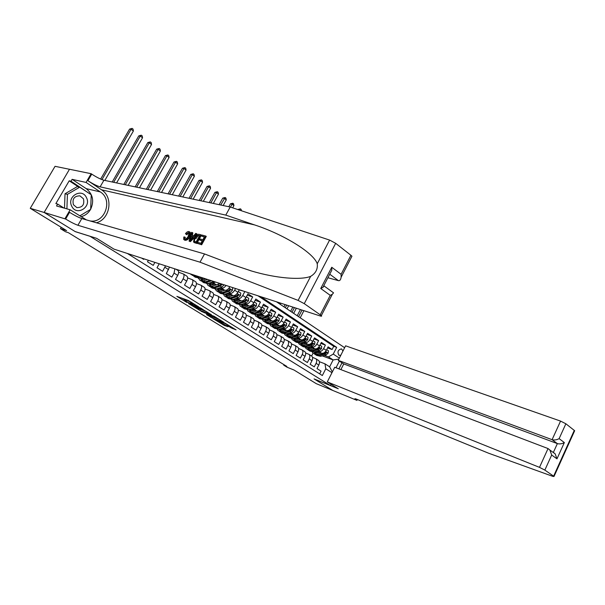 <?xml version="1.0" encoding="UTF-8"?>
<svg xmlns="http://www.w3.org/2000/svg" width="605" height="605" viewBox="0 0 605 605"><rect width="100%" height="100%" fill="white"/><g stroke="black" fill="none" stroke-linecap="round" stroke-linejoin="round"><path stroke-width="0.91" d="M198.788 306.916L188.253 300.451L176.849 296.367L187.119 302.613L184.593 300.836L185.153 300.806L192.904 304.746L190.386 302.976L191.914 303.286L198.788 306.916M342.982 350.968L341.5 348.881C338.013 349.743 337.129 351.853 338.853 355.218L340.781 355.309M231.201 327.902L236.079 329.869L225.105 323.214L213.474 318.888L224.387 325.482L228.1 326.723L216.696 320.295L224.221 323.146L228.962 325.74L226.943 325.248L231.201 327.902L231.632 327.093M89.858 236.245L75.3 231.662L44.203 212.476L30.25 208.324L66.595 230.603L60.455 228.652L65.544 231.768L68.335 232.66L286.883 366.448L283.722 365.178L287.057 367.212L294.045 370.041L316.279 383.668L332.712 390.414L314.078 378.919L330.466 385.566L89.88 236.207M211.266 314.668L199.945 307.68L188.473 303.513L199.9 310.425L211.326 314.555M214.132 316.279L223.918 322.359L212.287 318.048L206.524 314.615L211.478 316.332L208.438 314.426L200.996 311.227L214.132 316.279M30.25 208.324L55.055 166.314L69.477 169.279M327.577 347.89L332.092 349.516L328.091 346.869L326.299 350.378L323.607 348.609C322.238 350.892 320.658 351.838 318.858 351.445L317.663 351.006M320.816 343.451L325.407 345.092L321.353 342.407L319.546 345.939L316.808 344.147C315.432 346.438 313.844 347.399 312.044 347.013L310.834 346.574M313.965 338.944L318.631 340.607L314.509 337.877L312.679 341.432L309.911 339.609C308.512 341.923 306.916 342.891 305.124 342.513L303.907 342.075M307 334.376L311.749 336.047L307.567 333.279L305.714 336.856L302.901 335.011C301.494 337.333 299.891 338.316 298.099 337.945L296.881 337.507M299.929 329.733L304.761 331.419L300.511 328.613L298.643 332.213L295.784 330.338C294.37 332.682 292.76 333.673 290.96 333.31L289.734 332.871M292.752 325.021L297.66 326.723L293.349 323.872L291.466 327.494L288.562 325.588C287.125 327.948 285.515 328.954 283.722 328.598L282.482 328.16M285.462 320.234L290.453 321.951L286.082 319.054L284.168 322.707L281.219 320.771C279.775 323.146 278.156 324.159 276.364 323.819L275.124 323.38M278.058 315.371L283.14 317.111L278.693 314.161L276.765 317.837L273.762 315.87C272.31 318.268 270.685 319.296 268.892 318.956L267.637 318.517M270.533 310.441L275.706 312.188L271.184 309.193L269.233 312.898L266.192 310.894C264.718 313.307 263.092 314.35 261.299 314.018L260.044 313.587M262.888 305.427L268.151 307.189L263.561 304.149L261.587 307.877L258.494 305.843C257.012 308.27 255.37 309.329 253.586 309.004L252.323 308.573M255.121 300.33L260.475 302.107L255.817 299.021L253.82 302.772L250.674 300.708C249.177 303.158 247.536 304.224 245.751 303.907L244.473 303.476M247.226 295.157L252.678 296.942L247.944 293.811L245.925 297.584L242.734 295.49C241.213 297.955 239.565 299.036 237.788 298.734L236.502 298.295M239.194 289.893L244.201 291.33M141.661 258.101L143.672 259.371L143.967 258.849M148.361 260.271L147.514 261.791L153.231 265.391L154.903 262.388M159.221 263.788L157.005 267.765L162.624 271.305L165.505 265.829M169.468 267.107L166.33 273.641L171.85 277.12L174.066 273.097L174.845 268.854M177.477 270.17L178.112 270.579C178.921 271.668 178.785 273.279 177.704 275.411L175.495 279.419L180.918 282.837L183.111 278.845C184.185 276.719 184.313 275.116 183.496 274.02L178.641 272.227M186.416 275.888L187.058 276.303C187.875 277.392 187.747 278.996 186.68 281.113L184.502 285.091L189.834 288.449L191.997 284.494C193.055 282.384 193.177 280.78 192.352 279.691L187.595 277.914M195.203 281.514L195.854 281.93C196.678 283.019 196.565 284.622 195.513 286.725L193.358 290.672L198.599 293.977L200.739 290.045C201.783 287.95 201.888 286.354 201.057 285.257L196.398 283.503M203.847 287.042L204.498 287.458C205.329 288.555 205.231 290.15 204.188 292.238L202.062 296.155L207.213 299.407L209.33 295.497C210.359 293.417 210.457 291.837 209.61 290.74L205.057 288.993M212.34 292.48L212.998 292.903C213.837 294 213.746 295.588 212.726 297.66L210.616 301.547L215.682 304.746L217.777 300.866C218.798 298.802 218.881 297.221 218.027 296.125L213.565 294.401M220.696 297.834L221.354 298.257C222.209 299.354 222.133 300.927 221.12 302.992L219.033 306.856L224.016 309.994L226.088 306.145C227.094 304.096 227.162 302.523 226.308 301.426L221.937 299.717M228.917 303.09L229.582 303.521C230.445 304.618 230.369 306.19 229.371 308.232L227.314 312.067L232.214 315.16L234.264 311.341C235.254 309.299 235.315 307.733 234.445 306.637L230.165 304.943M237.001 308.27L237.667 308.694C238.536 309.798 238.483 311.363 237.493 313.39L235.458 317.202L240.283 320.242L242.302 316.445C243.286 314.426 243.339 312.861 242.461 311.764L238.264 310.093M244.965 313.36L245.63 313.791C246.507 314.895 246.454 316.453 245.479 318.464L243.475 322.253L248.216 325.24L250.213 321.474C251.181 319.463 251.226 317.912 250.341 316.808L246.227 315.152M252.792 318.374L253.465 318.805C254.35 319.909 254.304 321.459 253.344 323.463L251.355 327.214L256.028 330.164L258.002 326.42C258.955 324.424 258.993 322.873 258.101 321.777L254.062 320.136M260.498 323.304L261.171 323.743C262.063 324.84 262.033 326.382 261.08 328.371L259.114 332.107L263.712 335.004L265.663 331.283C266.608 329.301 266.631 327.766 265.739 326.662L261.776 325.044M268.083 328.16L268.756 328.598C269.656 329.695 269.633 331.238 268.696 333.211L266.752 336.917L271.274 339.768L273.203 336.077C274.141 334.111 274.156 332.576 273.256 331.472L269.369 329.869M275.547 332.939L276.228 333.378C277.128 334.482 277.12 336.009 276.19 337.976L274.262 341.651L278.716 344.457L280.629 340.796C281.552 338.838 281.559 337.31 280.652 336.214L276.84 334.625M282.898 337.651L283.579 338.082C284.494 339.186 284.486 340.713 283.571 342.657L281.665 346.317L286.052 349.077L287.942 345.44C288.85 343.496 288.85 341.976 287.935 340.872L284.199 339.307M290.135 342.279L290.823 342.717C291.739 343.821 291.739 345.342 290.831 347.278L288.948 350.908L293.266 353.63L295.142 350.008C296.042 348.079 296.034 346.567 295.111 345.47L291.436 343.912M297.267 346.846L297.947 347.285C298.87 348.382 298.885 349.894 297.985 351.823L296.125 355.43L300.375 358.107L302.228 354.515C303.12 352.594 303.105 351.089 302.175 349.993L298.567 348.45M304.285 351.339L304.973 351.777C305.903 352.874 305.918 354.386 305.033 356.292L303.188 359.877L307.378 362.516L309.208 358.946C310.093 357.041 310.062 355.543 309.132 354.447L305.593 352.927M311.204 355.763L311.893 356.209C312.823 357.305 312.846 358.803 311.976 360.701L310.146 364.263L314.275 366.864L316.082 363.318C316.959 361.427 316.922 359.93 315.991 358.833L312.505 357.328M310.728 348.45L309.563 348.019M326.299 350.378C324.938 352.654 323.357 353.592 321.558 353.199L316.43 351.308M303.823 344.003L302.75 343.61M319.546 345.939C318.17 348.23 316.581 349.183 314.781 348.798L309.586 346.884M296.813 339.496L295.837 339.14M312.679 341.432C311.295 343.738 309.7 344.699 307.9 344.321L302.629 342.4M289.697 334.913L288.819 334.595M305.714 336.856C304.315 339.178 302.719 340.154 300.919 339.783L295.573 337.847M282.474 330.262L281.696 329.982M298.643 332.213C297.229 334.55 295.626 335.541 293.826 335.17L288.404 333.219M275.139 325.543L274.466 325.301M291.466 327.494C290.037 329.854 288.426 330.852 286.626 330.489L281.128 328.53M269.777 320.166L267.115 320.552M284.168 322.707C282.732 325.074 281.113 326.087 279.321 325.74L273.732 323.758M260.112 315.878L259.658 315.727M276.765 317.837C275.305 320.226 273.687 321.247 271.895 320.907L266.223 318.918M256.565 310.978L252.255 312.233L248.239 311.439L247.316 309.934M269.233 312.898C267.765 315.303 266.139 316.339 264.347 316.007L258.592 314.003M261.587 307.877C260.112 310.297 258.471 311.348 256.686 311.023L250.841 309.004M253.82 302.772C252.323 305.215 250.689 306.274 248.897 305.956L242.968 303.929M245.925 297.584C244.412 300.042 242.771 301.124 240.987 300.814L234.959 298.772M235.542 288.524L234.657 290.181C233.122 292.669 231.473 293.765 229.696 293.47L228.403 293.039M215.546 289.432L215.161 289.19M239.285 289.734L237.901 292.313C236.374 294.794 234.725 295.883 232.948 295.588L226.822 293.531M226.051 285.447C224.523 287.534 222.995 288.426 221.468 288.116L220.167 287.693M207.258 284.093L206.789 283.79M229.885 286.694L229.741 286.959C228.206 289.455 226.55 290.559 224.773 290.271L218.549 288.207M215.645 282.074L213.104 282.679L211.788 282.255M198.841 278.663L198.274 278.292M219.978 283.48L216.461 284.864L210.139 282.792M341.991 362.796L338.921 368.861M331.109 384.296L330.466 385.566M344.638 347.709L276.447 301.782M332.092 349.516L333.726 346.31L336.675 347.361L260.861 296.73M336.675 347.361L333.249 354.084L339.36 358.107M339.382 361.087L336.002 367.749M331.963 372.688L325.785 368.755L322.336 375.539L127.375 253.472M319.674 373.875L321.066 371.145L317.005 368.581L318.805 365.049C319.674 363.159 319.644 361.661 318.706 360.565L318.011 360.126M244.76 291.701L242.734 295.49M252.678 296.942L250.674 300.708M260.475 302.107L258.494 305.843M268.151 307.189L266.192 310.894M275.706 312.188L273.762 315.87M283.14 317.111L281.219 320.771M290.453 321.951L288.562 325.588M297.66 326.723L295.784 330.338M304.761 331.419L302.901 335.011M311.749 336.047L309.911 339.609M318.631 340.607L316.808 344.147M325.407 345.092L323.607 348.609M333.726 346.31L257.957 295.792M322.284 355.876L333.136 359.922L328.492 356.897L324.386 355.377M317.527 352.828L316.271 352.36M283.987 364.679L283.722 365.178M61.234 227.321L60.455 228.652M319.319 361.669L324.961 363.817L329.634 366.812L333.136 359.922L338.861 359.098M311.628 355.99L313.065 353.191M325.785 368.755L324.961 363.817M328.492 356.897L333.249 354.084M332.342 371.939L329.634 366.812M190.817 302.182L186.65 300.103L186.083 301.146M184.684 300.662L185.16 299.8L186.65 300.103M181.961 298.159L185.024 300.05M199.174 308.762L206.827 311.764M201.427 308.656L190.356 304.474L196.421 307.741L203.22 310.267L203.817 310.244L201.518 308.49M219.244 319.44L212.839 317.035L212.287 318.048M211.5 316.362L212.839 317.035M216.106 318.139L211.81 315.492L208.959 314.502L216.106 318.139M104.831 180.434L133.395 130.99L131.088 129.281L129.583 129.099L100.657 179.08M101.965 179.617L131.088 129.281L132.109 128.389L133.032 129.069L133.395 130.99M129.583 129.099L132.109 128.389M86.454 197.601C81.97 187.444 66.437 196.512 71.791 206.297C76.472 216.386 91.68 207.22 86.454 197.601M83.437 198.78L79.905 195.846C74.271 195.937 72.101 198.894 73.409 204.724L76.865 207.613C82.522 207.56 84.708 204.619 83.437 198.78M64.508 208.196L65.022 193.759L77.281 186.605L79.716 187.179L91.242 194.757L90.659 209.345L79.807 215.872M66.905 208.861L67.42 194.364L79.716 187.179M65.022 193.759L67.42 194.364M201.389 236.01L201.919 235.05L205.76 236.056L201.162 244.428L197.472 243.414L198.001 242.446L200.951 243.255L202.365 240.684L199.612 239.943L200.142 238.975L202.894 239.716L204.49 236.827L201.389 236.01L204.346 237.077M199.612 239.943L202.191 241.009M197.472 243.414L201.669 244.775L206.267 236.404L205.76 236.056M194.122 242.461L196.844 243.444L201.42 235.133L200.913 234.785L196.338 243.097L193.509 242.008L194.364 237.841C195.808 235.209 197.374 234.029 199.053 234.301L200.913 234.785M188.556 232.509L189.032 232.834L188.556 232.509L186.015 234.173L186.877 234.763L188.087 233.273M188.994 236.419C187.565 238.922 186.03 240.094 184.389 239.92L184.873 240.253C186.65 240.51 188.321 239.436 189.894 237.031L190.401 232.464L189.864 232.101L188.994 236.419L189.894 237.031M96.452 222.776C110.216 219.139 113.649 197.162 101.527 189.804L87.906 180.706L91.741 174.111L91.136 173.703L69.492 169.256L44.142 212.446L75.141 231.564L96.626 238.332L113.967 249.124L320.158 315.946C321.573 316.385 321.973 316.264 321.338 315.583L304.262 303.657L298.106 300.405L200.005 262.184L77.916 225.272C74.77 224.168 70.672 222.088 65.627 219.033L44.142 212.446M200.005 262.184L204.52 253.941L232.97 264.778L251.831 271.093C275.918 278.27 300.693 280.342 310.66 276.372C315.689 273.339 317.882 269.134 317.247 263.757C313.458 252.504 282.701 233.991 254.508 224.901L225.778 215.108L100.12 186.847C96.906 185.924 92.83 183.875 87.906 180.706M189.055 241.093L191.573 232.343L192.329 232.539L191.513 235.216L193.691 235.791L195.672 233.417L196.444 233.613L189.857 241.312L189.055 241.093L190.371 241.652L194.621 237.387M195.944 235.579L196.95 233.961L196.444 233.613M192.428 235.458L192.836 232.887L192.329 232.539M327.895 277.748L338.384 280.622L329.74 274.194M225.778 215.108L230.202 207.023L103.939 180.245C100.71 179.345 96.641 177.303 91.741 174.111M65.627 219.033L69.522 212.332C74.551 215.41 78.635 217.482 81.796 218.556L204.52 253.941M320.249 314.713L330.239 295.346L320.733 288.494L331.752 267.259L341.099 274.307L350.923 255.272L335.677 243.316L304.262 303.657M317.247 263.757L329.604 240.087L230.202 207.023M65 218.647L70.165 209.769L56.53 205.972L57.641 204.066L63.926 208.029M78.423 186.877L69.197 180.812L55.864 203.582L57.641 204.066M69.197 180.812L71.004 181.22L72.108 179.337L86.054 182.438L91.136 173.703M70.165 209.769L86.386 219.88M90.001 220.916C104.846 223.729 113.354 199.726 100.301 191.929L86.054 182.438M329.604 240.087L335.677 243.316M350.923 255.272L351.944 256.24L351.49 257.11M72.108 179.337L86.182 188.624C92.86 194.084 94.35 200.951 90.659 209.232M90.569 209.398C88.322 213.202 85.161 215.63 81.078 216.681M91 194.598L71.004 181.22M90.47 194.25L91.007 194.379M330.239 295.346L332.319 294.295L333.544 292.835L332.478 292.064M320.733 288.494L322.881 287.428L324.129 285.991L323.894 285.477M331.752 267.259L331.805 270.223L330.012 273.672M341.099 274.307L341.137 277.188C340.721 279.82 339.806 280.962 338.384 280.622M184.389 239.92L183.708 239.467L183.776 237.024L184.616 236.971L184.941 238.99C186.166 239.043 187.278 238.12 188.276 236.23L189.04 232.842M184.616 236.971L185.455 237.538M186.015 234.173L185.463 233.719C186.688 232.07 187.868 231.352 189.01 231.549L189.864 232.101M191.165 238.824L192.95 236.684L191.21 236.222L189.978 240.253L191.165 238.824M189.857 241.312L190.371 241.652M191.21 236.222L192.7 236.986M191.672 238.219L192.095 236.827M199.65 235.549L197.041 235.534L195.075 238.06L194.326 241.244L196.133 241.94L199.65 235.549M196.338 243.097L196.844 243.444M198.584 235.269L199.514 235.799M197.041 235.534L197.782 236.041L199.249 235.731M195.075 238.06L195.975 238.673L197.782 236.041M194.326 241.244L194.772 241.546M201.162 244.428L201.669 244.775M327.282 381.914L539.494 467.363L548.047 448.562L334.716 367.265L327.282 381.914L338.301 388.773L314.176 378.98L332.742 390.437L356.92 400.359L357.343 399.504M340.88 369.61L343.746 363.945L338.233 360.338L345.599 345.818L560.555 421.095L565.872 423.772L574.667 430.722L554.014 476.468L552.894 476.392L488.598 453.213L357.094 399.398C355.256 398.665 354.56 398.536 354.999 399.02L356.92 400.359M565.872 423.772L559.126 438.633L564.344 442.565L556.978 458.847L551.684 455.036L544.848 470.093L553.62 476.158L574.296 430.374M338.233 360.338L552.093 439.684L560.555 421.095M554.014 476.468L553.62 476.158M544.848 470.093L539.494 467.363M552.993 452.283L553.363 452.427L557.364 443.609L552.093 439.684C554.384 440.296 556.729 439.948 559.126 438.633M343.746 363.945L557.364 443.609C559.648 444.221 561.977 443.873 564.344 442.565M556.978 458.847L555.178 453.871L553.363 452.427M551.684 455.036L549.877 450.022L548.047 448.562M116.591 182.929L142.546 137.781L140.277 136.095L138.764 135.898L112.212 181.999M113.672 182.309L140.277 136.095L141.275 135.195L142.183 135.875L142.546 137.781M138.764 135.898L141.275 135.195M128.131 185.372L151.545 144.451L149.306 142.795L147.794 142.583L123.798 184.457M125.273 184.767L149.306 142.795L150.29 141.895L151.182 142.561L151.545 144.451M147.794 142.583L150.29 141.895M139.468 187.777L160.393 151.016L158.192 149.382L156.672 149.163L135.165 186.862M136.654 187.179L158.192 149.382L159.153 148.482L160.03 149.132L160.393 151.016M156.672 149.163L159.153 148.482M150.592 190.136L169.097 157.474L166.935 155.863L165.399 155.629L146.327 189.236M147.832 189.554L166.935 155.863L167.872 154.963L168.734 155.606L169.097 157.474M165.399 155.629L167.872 154.963M161.52 192.458L177.666 163.819L175.533 162.246L173.99 161.996L157.292 191.558M158.805 191.883L175.533 162.246L176.448 161.338L177.303 161.966L177.666 163.819M173.99 161.996L176.448 161.338M172.251 194.734L186.09 170.073L183.996 168.515L182.445 168.258L168.061 193.842M169.582 194.167L183.996 168.515L184.888 167.608L185.727 168.228L186.09 170.073M182.445 168.258L184.888 167.608M182.793 196.965L194.387 176.221L192.322 174.694L190.764 174.421L178.634 196.088M180.169 196.413L192.322 174.694L193.199 173.779L194.016 174.391L194.387 176.221M190.764 174.421L193.199 173.779M193.146 199.166L202.546 182.271L200.52 180.766L198.954 180.487L189.032 198.289M190.575 198.621L200.52 180.766L201.367 179.851L202.183 180.456L202.546 182.271M198.954 180.487L201.367 179.851M194.818 275.328L191.082 274.617L190.62 273.967M201.238 277.408L199.34 278.043L194.954 277.113M197.268 276.122L192.277 275.388M193.827 276.409L197.706 276.992L198.803 276.621M203.325 201.329L210.578 188.231L208.581 186.748L207.016 186.453L199.242 200.459M200.799 200.792L208.581 186.748L209.413 185.833L210.215 186.423L210.578 188.231M207.016 186.453L209.413 185.833M205.692 278.852L203.9 279.45L200.603 278.897L199.983 277.831M207.621 279.48L203.613 280.803L199.65 280.138L198.735 278.217M213.913 281.514L207.855 283.541L203.492 282.611M203.976 279.419L203.998 278.3M210.041 280.259L205.231 281.847L200.86 280.917M202.365 281.915L206.245 282.505L211.561 280.758M201.352 277.445L201.972 279.639M202.667 279.684L202.365 277.771M213.331 203.446L218.488 194.099L216.522 192.64L214.949 192.329L209.277 202.592M210.85 202.917L216.522 192.64L217.339 191.717L218.125 192.307L218.488 194.099M214.949 192.329L217.339 191.717M214.473 284.214L212.332 284.91L209.02 284.335L208.43 283.352M216.409 284.849L212.052 286.256L208.082 285.568L207.167 283.722M224.183 284.842L221.861 287.148L216.227 288.956L211.886 288.018M212.325 284.91L212.347 283.518M221.279 283.904L219.282 285.462L213.641 287.284L209.3 286.354M210.759 287.33L214.646 287.935L220.28 286.12L222.232 284.214M209.731 282.928L210.381 285.084M211.054 285.137L210.729 282.989M222.073 284.758L220.394 284.819M223.162 205.534L226.278 199.869L224.342 198.432L222.761 198.115L219.146 204.679M220.719 205.012L225.136 197.517L225.907 198.092L226.278 199.869M222.761 198.115L225.136 197.517M222.761 289.598L220.621 290.279L217.308 289.689L216.734 288.789M224.705 290.249L220.356 291.625L216.378 290.914L215.463 289.145M232.131 287.42L232.691 287.783L232.38 290.415L230.089 292.51L224.463 294.272L220.144 293.342M220.538 290.309L220.538 288.865M219.025 292.654L222.905 293.266L228.539 291.497L230.323 290.15L230.127 289.175L227.556 290.854L221.922 292.631L217.596 291.701M217.982 288.388L218.655 290.438M219.305 290.498L218.949 288.343M230.323 290.15L228.698 290.181M232.683 207.855L233.938 205.556L232.033 204.142L230.452 203.817L228.849 206.736M230.414 207.099L232.812 203.22L233.575 203.787L233.938 205.556M230.452 203.817L232.812 203.22M230.913 294.9L228.781 295.565L225.461 294.953L224.916 294.128M232.864 295.558L228.531 296.904L224.538 296.17L223.623 294.469M238.332 291.512L240.775 293.107L240.465 295.709L238.188 297.781L232.562 299.505L228.266 298.575M228.622 295.611L228.592 294.128M227.147 297.894L231.034 298.522L236.661 296.79L238.438 295.459L238.249 294.491L235.693 296.155L230.066 297.894L225.763 296.957M226.104 293.758L226.792 295.701M227.427 295.777L227.041 293.606M238.438 295.459L236.873 295.459M240.578 210.48L237.931 209.595M239.436 210.094L240.374 208.838L241.123 209.398L241.41 210.752M238.022 209.428L240.374 208.838M238.937 300.118L236.812 300.768L233.485 300.14L232.963 299.384M240.888 300.783L236.563 302.092L232.562 301.343L231.662 299.709M246.356 296.775L248.731 298.341L248.421 300.919L246.152 302.969L240.533 304.655L236.26 303.725M236.578 300.829L236.525 299.301M235.148 303.045L239.028 303.687L244.647 301.993L246.424 300.685L246.243 299.725L243.694 301.373L238.075 303.067L233.795 302.137M234.097 299.036L234.8 300.889M235.421 300.965L235.005 298.787M246.424 300.685L244.904 300.655M246.832 305.253L244.715 305.88L241.38 305.238L240.888 304.549M248.791 305.918L244.473 307.204L240.465 306.433L239.572 304.867M254.244 301.971L256.558 303.491L256.248 306.047L253.994 308.081L248.383 309.73L244.133 308.792M244.405 305.964L244.337 304.398M243.021 308.119L246.9 308.769L252.512 307.113L254.274 305.82L254.1 304.875L251.574 306.508L245.963 308.164L241.705 307.227M241.97 304.232L242.681 305.986M243.286 306.07L242.839 303.967M254.274 305.82L252.814 305.767M254.599 310.297L252.489 310.917L249.147 310.259L248.693 309.639M262.01 307.075L264.264 308.558L263.954 311.091L261.708 313.103L256.104 314.713L251.877 313.783M252.119 311.008L252.02 309.412M250.765 313.118L254.645 313.776L260.248 312.157L262.01 310.872L261.844 309.941L259.326 311.552L253.722 313.178L249.487 312.24M249.721 309.337L250.432 311M251.03 311.099L250.553 309.087M262.01 310.872L260.604 310.796M262.245 315.273L260.142 315.87L256.792 315.197L256.369 314.638M264.219 315.961L259.916 317.179L255.9 316.37L255.023 314.918M269.656 312.104L271.842 313.549L271.532 316.06L269.301 318.048L263.704 319.629L259.5 318.691M259.711 315.976L259.583 314.343M258.395 318.026L262.267 318.699L267.864 317.118L269.618 315.848L269.459 314.925L266.956 316.528L261.36 318.117L257.148 317.179M257.352 314.358L258.07 315.946M258.653 316.044L258.154 314.124M269.618 315.848L268.272 315.734M267.675 320.748L263.931 319.561M271.751 320.862L267.463 322.057L263.432 321.225L262.562 319.826M277.173 317.058L279.306 318.457L278.996 320.952L276.772 322.919L271.184 324.462L267.002 323.524M267.183 320.862L267.039 319.206M265.905 322.866L269.777 323.546L275.366 322.004L277.105 320.748L276.954 319.833L274.466 321.421L268.877 322.972L264.688 322.034M264.869 319.296L265.587 320.809M266.155 320.907L265.64 319.085M277.105 320.748L275.82 320.597M277.188 324.983L275.094 325.558L271.38 324.409M279.162 325.687L274.882 326.851L270.851 326.004L269.996 324.658M284.577 321.928L286.657 323.289L286.346 325.762L284.131 327.713L278.557 329.218L274.39 328.288M274.549 325.671L274.375 323.985M273.294 327.63L277.166 328.326L282.739 326.813L284.479 325.573L284.335 324.666L281.862 326.239L276.281 327.751L272.114 326.821M272.273 324.167L272.991 325.596M273.543 325.702L273.014 323.955M284.479 325.573L283.253 325.384M284.479 329.725L282.399 330.285L278.716 329.18M286.467 330.436L282.195 331.578L278.156 330.716L277.317 329.415M291.867 326.723L293.886 328.054L293.576 330.504L291.376 332.432L285.81 333.907L281.665 332.977M281.801 330.406L281.597 328.696M280.576 332.327L284.441 333.022L290.007 331.548L291.739 330.322L291.602 329.423L289.145 330.98L283.571 332.463L279.427 331.525M279.563 328.946L280.274 330.307M280.818 330.421L280.274 328.757M291.739 330.322L290.582 330.088M291.671 334.399L289.591 334.943L285.938 333.877M293.652 335.109L289.394 336.229L285.356 335.351L284.524 334.096M299.044 331.442L301.01 332.742L300.7 335.17L298.515 337.083L292.956 338.528L288.835 337.59M288.94 335.064L288.714 333.332M287.746 336.94L291.602 337.651L297.168 336.206L298.885 334.996L298.757 334.111L296.314 335.654L290.748 337.098L286.626 336.168M286.747 333.657L287.458 334.951M287.988 335.064L287.435 333.476M298.885 334.996L297.796 334.709M298.741 338.997L296.677 339.526L293.054 338.498M300.73 339.715L296.488 340.804L292.442 339.912L291.618 338.702M306.115 336.093L308.028 337.356L307.718 339.768L305.54 341.659L299.989 343.073L295.89 342.135M295.974 339.655L295.724 337.9M294.809 341.492L298.658 342.211L304.209 340.796L305.926 339.602L305.805 338.724L303.37 340.252L297.819 341.666L293.712 340.736M293.826 338.301L294.522 339.526M295.043 339.639L294.484 338.127M304.935 339.239L305.926 339.602M280.236 304.33L280.826 303.203M278.534 303.181L278.86 302.56M305.714 343.527L303.649 344.048L300.065 343.05M307.703 344.253L303.468 345.319L299.422 344.411L298.613 343.247M313.072 340.675L314.94 341.901L314.63 344.29L312.46 346.173L306.924 347.55L302.84 346.612M302.908 344.177L302.636 342.4M301.766 345.977L305.616 346.703L311.151 345.319L312.861 344.132L312.74 343.269L310.327 344.782L304.784 346.166L300.7 345.236M300.798 342.869L301.487 344.026M302.001 344.147L301.434 342.702M286.989 308.883L288.638 305.729M285.31 307.748L286.694 305.101M285.106 304.587L283.934 306.826M312.581 347.988L310.524 348.495L306.977 347.535M314.577 348.722L310.35 349.766L306.296 348.843L305.502 347.716M319.932 345.183L321.747 346.378L321.437 348.752L319.281 350.613L313.753 351.959L309.692 351.029M309.737 348.624L309.442 346.922M308.618 350.393L312.46 351.127L317.988 349.773L319.69 348.601L319.576 347.746L317.179 349.244L311.643 350.598L307.582 349.667M307.673 347.361L308.353 348.465M308.852 348.586L308.278 347.209M293.652 313.367L296.329 308.225M291.996 312.248L294.416 307.605M292.828 307.09L290.612 311.325M319.349 352.382L317.292 352.881L313.927 352.102L312.46 351.127M321.346 353.123L317.126 354.144L313.072 353.207L312.293 352.118M326.685 349.63L328.454 350.794L328.144 353.146L325.997 354.991L320.476 356.307L316.43 355.369M316.468 353.01L316.15 351.376M315.371 354.742L319.206 355.483L324.726 354.159L326.42 353.002L326.314 352.155L323.925 353.638L318.404 354.969L314.358 354.031M314.449 351.792L315.114 352.836M315.598 352.965L315.031 351.649M300.216 317.791L303.907 310.683M298.583 316.687L302.024 310.07M300.428 309.556L297.199 315.757M321.558 353.199L318.858 351.445M314.781 348.798L312.044 347.013M307.9 344.321L305.124 342.513M300.919 339.783L298.099 337.945M293.826 335.17L290.96 333.31M286.626 330.489L283.722 328.598M279.321 325.74L276.364 323.819M271.895 320.907L268.892 318.956M264.347 316.007L261.299 314.018M256.686 311.023L253.586 309.004M248.897 305.956L245.751 303.907M240.987 300.814L237.788 298.734M232.948 295.588L229.696 293.47M224.773 290.271L221.468 288.116M216.461 284.864L213.104 282.679M318.805 365.049L316.082 363.318M311.976 360.701L309.208 358.946M305.033 356.292L302.228 354.515M297.985 351.823L295.142 350.008M290.831 347.278L287.942 345.44M283.571 342.657L280.629 340.796M276.19 337.976L273.203 336.077M268.696 333.211L265.663 331.283M261.08 328.371L258.002 326.42M253.344 323.463L250.213 321.474M245.479 318.464L242.302 316.445M237.493 313.39L234.264 311.341M229.371 308.232L226.088 306.145M221.12 302.992L217.777 300.866M212.726 297.66L209.33 295.497M204.188 292.238L200.739 290.045M195.513 286.725L191.997 284.494M186.68 281.113L183.111 278.845M177.704 275.411L174.066 273.097M168.568 269.603L164.87 267.259M229.741 286.959L228.803 286.339M237.901 292.313L234.657 290.181M192.208 302.742L191.914 303.286M191.361 302.213L190.961 302.939M185.72 299.762L185.153 300.806M200.452 309.405L199.9 310.425M199.015 308.701L198.47 309.7M211.395 316.37L210.88 317.322M208.649 314.033L208.438 314.426M224.81 324.688L224.387 325.482M223.457 323.902L222.988 324.772M232.985 327.925L232.615 328.621M254.508 224.901L101.527 189.804M100.12 186.847L103.939 180.245M81.796 218.556L77.916 225.272M298.106 300.405L310.66 276.372M86.182 188.624L100.301 191.929M190.507 238.514L191.089 238.907M194.568 242.613L195.075 242.953M356.965 399.345L356.564 400.139M196.67 276.319L195.453 275.532M199.34 278.043L197.706 276.992M205.231 281.847L203.613 280.803M207.855 283.541L206.245 282.505M213.489 281.696L212.529 281.068M213.641 287.284L212.052 286.256M216.227 288.956L214.646 287.935M219.282 285.462L218.148 284.728M221.861 287.148L220.28 286.12M232.388 290.347L228.985 288.116M221.922 292.631L220.356 291.625M224.463 294.272L222.905 293.266M227.556 290.854L226.459 290.143M230.089 292.51L228.539 291.497M240.472 295.641L237.152 293.47M230.066 297.894L228.531 296.904M232.562 299.505L231.034 298.522M235.693 296.155L234.634 295.467M238.188 297.781L236.661 296.79M248.428 300.851L245.184 298.726M238.075 303.067L236.563 302.092M240.533 304.655L239.028 303.687M243.694 301.373L242.673 300.708M246.152 302.969L244.647 301.993M256.255 305.986L253.087 303.907M245.963 308.164L244.473 307.204M248.383 309.73L246.9 308.769M251.574 306.508L250.591 305.858M253.994 308.081L252.512 307.113M263.962 311.03L260.861 308.996M253.722 313.178L252.255 312.233M256.104 314.713L254.645 313.776M259.326 311.552L258.373 310.932M261.708 313.103L260.248 312.157M271.539 315.999L268.514 314.01M261.36 318.117L259.916 317.179M263.704 319.629L262.267 318.699M266.956 316.528L266.041 315.923M269.301 318.048L267.864 317.118M279.003 320.884L276.046 318.948M268.877 322.972L267.463 322.057M271.184 324.462L269.777 323.546M274.466 321.421L273.581 320.839M276.772 322.919L275.366 322.004M286.354 325.702L283.458 323.804M276.281 327.751L274.882 326.851M278.557 329.218L277.166 328.326M281.862 326.239L281.007 325.679M284.131 327.713L282.739 326.813M293.584 330.443L290.755 328.591M283.571 332.463L282.195 331.578M285.81 333.907L284.441 333.022M289.145 330.98L288.313 330.443M291.376 332.432L290.007 331.548M300.708 335.109L297.947 333.295M290.748 337.098L289.394 336.229M292.956 338.528L291.602 337.651M296.314 335.654L295.512 335.132M298.515 337.083L297.168 336.206M307.726 339.707L305.026 337.938M297.819 341.666L296.488 340.804M299.989 343.073L298.658 342.211M303.37 340.252L302.606 339.745M305.54 341.659L304.209 340.796M314.638 344.23L311.998 342.506M304.784 346.166L303.468 345.319M306.924 347.55L305.616 346.703M310.327 344.782L309.586 344.298M312.46 346.173L311.151 345.319M311.877 343.776L312.861 344.132M321.444 348.692L318.865 346.998M311.643 350.598L310.35 349.766M317.179 349.244L316.46 348.775M319.281 350.613L317.988 349.773M318.722 348.246L319.69 348.601M328.152 353.086L325.626 351.429M318.404 354.969L317.126 354.144M320.476 356.307L319.206 355.483M323.925 353.638L323.236 353.191M325.997 354.991L324.726 354.159M325.467 352.654L326.42 353.002M178.112 270.579L176.017 269.233M187.058 276.303L183.496 274.02M195.854 281.93L192.352 279.691M204.498 287.458L201.057 285.257M212.998 292.903L209.61 290.74M221.354 298.257L218.027 296.125M229.582 303.521L226.308 301.426M237.667 308.694L234.445 306.637M245.63 313.791L242.461 311.764M253.465 318.805L250.341 316.808M261.171 323.743L258.101 321.777M268.756 328.598L265.739 326.662M276.228 333.378L273.256 331.472M283.579 338.082L280.652 336.214M290.823 342.717L287.935 340.872M297.947 347.285L295.111 345.47M304.973 351.777L302.175 349.993M311.893 356.209L309.132 354.447M318.706 360.565L315.991 358.833M190.946 301.955L190.484 302.795M251.831 271.093L250.357 270.662M321.338 315.583L332.319 294.295M324.129 285.991L333.544 292.835M331.805 270.223L322.881 287.428M341.137 277.188L351.944 256.24M184.933 238.99L184.517 238.703M549.877 450.022L555.178 453.871M200.603 278.897L201.601 279.54M209.02 284.335L210.033 284.985M217.308 289.689L218.322 290.347M225.461 294.953L226.482 295.618M233.485 300.14L234.513 300.798M241.38 305.238L242.408 305.903M249.147 310.259L250.183 310.925M256.792 315.197L257.836 315.87M264.325 320.06L265.368 320.741M271.736 324.847L272.787 325.528M279.034 329.566L280.092 330.247M286.226 334.21L287.284 334.89M293.304 338.785L294.37 339.473M300.284 343.292L301.343 343.98M307.151 347.731L308.217 348.42M313.927 352.102L314.993 352.798"/></g></svg>
